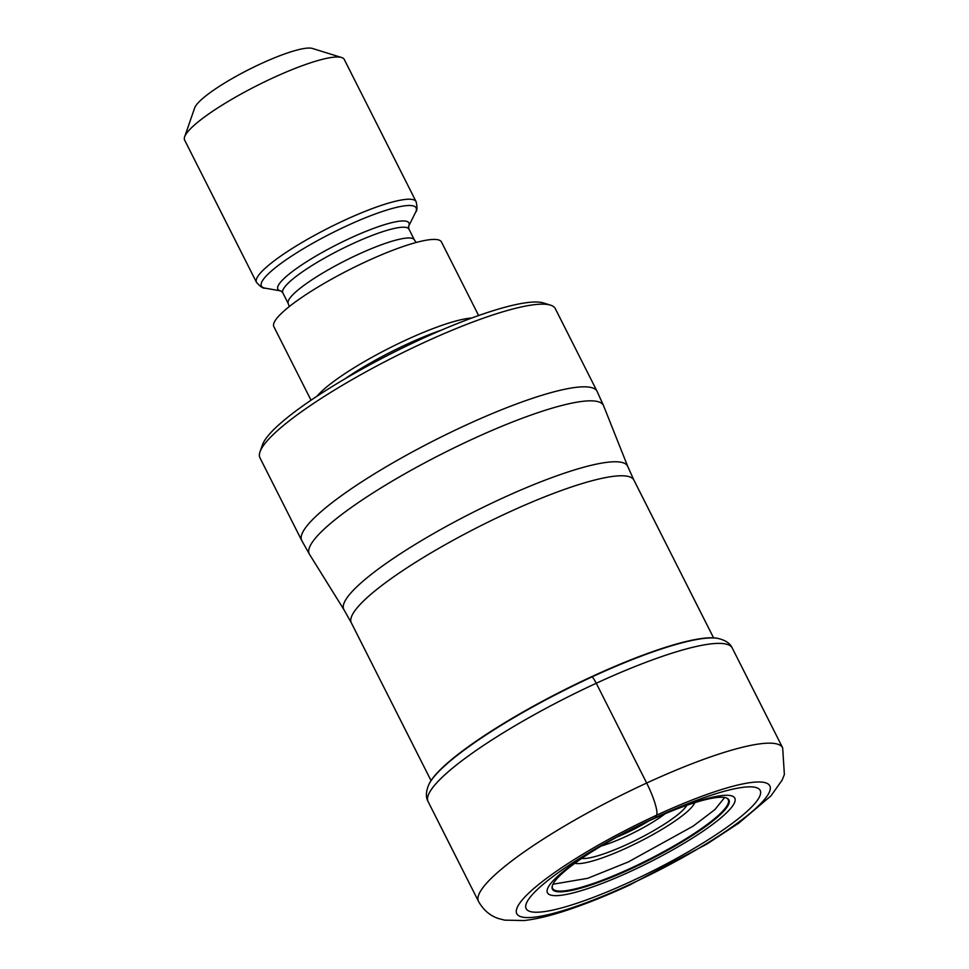 <?xml version="1.0" encoding="UTF-8"?>
<svg xmlns="http://www.w3.org/2000/svg" width="969" height="969" viewBox="0 0 969 969"><rect width="100%" height="100%" fill="white"/><g stroke="black" fill="none" stroke-linecap="round" stroke-linejoin="round"><path stroke-width="1.45" d="M630.819 881.536A131.094 23.438 -26.8 0 1 526.337 903.447A131.094 23.438 -26.8 0 1 655.541 817.533A131.094 23.438 -26.8 0 1 760.011 795.622A131.094 23.438 -26.8 0 1 630.819 881.536M552.403 885.46L552.318 885.848A98.923 17.684 -26.8 0 0 631.34 868.708A98.923 17.684 153.2 0 0 726.314 797.923A98.923 17.684 153.2 0 0 649.993 820.416L655.541 817.533L656.667 815.171A141.74 25.339 153.2 0 0 516.974 908.074A141.74 25.339 153.2 0 0 629.935 884.382A141.74 25.339 153.2 0 0 769.628 791.479A141.74 25.339 153.2 0 0 656.667 815.171A28.622 5.463 -114.8 0 0 646.662 783.049L596.262 683.266A10.732 2.047 -114.8 0 0 592.12 676.846L591.865 676.592A165.663 29.615 -26.8 0 0 587.977 678.397A165.663 29.615 -26.8 0 0 538.183 703.555L585.458 679.572M429.001 784.2C425.863 791.346 425.573 797.172 428.141 801.666A170.362 30.463 153.2 0 1 596.262 683.266A170.362 30.463 153.2 0 1 732.261 648.043C730.154 643.307 725.296 640.085 717.69 638.365A166.244 29.724 153.2 0 0 592.12 676.846A166.244 29.724 153.2 0 0 429.001 784.2L429.303 783.582A165.663 29.615 -26.8 0 1 538.183 703.555M717.69 638.365L717.012 638.244A165.663 29.615 153.2 0 0 591.865 676.592M552.96 884.225L587.674 878.314L628.215 861.986L693.15 826.145L714.868 809.624L724.642 797.499M552.306 885.823A98.923 17.684 -26.8 0 1 649.993 820.416M597.086 391.355L555.322 308.687A165.445 29.579 153.2 0 0 550.44 305.126A165.445 29.579 153.2 0 0 423.259 342.893A165.445 29.579 153.2 0 0 260.201 451.324A165.445 29.579 153.2 0 0 260.019 451.833A165.445 29.579 153.2 0 0 259.983 457.865L301.747 540.545A165.445 29.579 -26.8 0 1 465.011 425.561A165.445 29.579 -26.8 0 1 597.086 391.355L603.59 405.781A164.754 29.458 153.2 0 0 471.867 439.417A164.754 29.458 153.2 0 0 309.499 554.329L301.747 540.545M550.44 305.126L543.427 302.946A160.079 28.622 153.2 0 0 420.364 339.489A160.079 28.622 153.2 0 0 262.611 444.408A160.079 28.622 153.2 0 0 262.429 444.892L260.019 451.833M317.081 396.151A93.896 16.788 -26.8 0 1 406.193 339.937A93.896 16.788 -26.8 0 1 471.77 318.014M478.638 315.543L441.476 241.984A93.896 16.788 153.2 0 0 366.524 261.4A93.896 16.788 153.2 0 0 273.852 326.662L311.013 400.209M272.87 77.932A89.427 15.988 153.2 0 0 184.74 136.544A89.427 15.988 153.2 0 0 184.643 136.823A89.427 15.988 153.2 0 0 184.619 140.081L256.47 282.306A89.427 15.988 -26.8 0 1 344.722 220.157A89.427 15.988 -26.8 0 1 416.113 201.673L344.261 59.448A89.427 15.988 153.2 0 0 341.621 57.522A89.427 15.988 153.2 0 0 272.87 77.932M341.621 57.522L312.406 48.45A67.067 11.991 153.2 0 0 260.843 63.76A67.067 11.991 153.2 0 0 194.745 107.716A67.067 11.991 153.2 0 0 194.672 107.922L184.643 136.823M646.662 783.049A170.362 30.463 -26.8 0 1 782.661 747.838L784.381 774.546L782.092 780.154L770.961 795.876L738.753 823.153L707.019 843.975L629.232 885.23C605.855 896.01 584.355 904.586 564.745 910.969C549.314 916.02 535.76 919.218 524.096 920.55L504.643 920.138L498.829 918.624C490.338 916.008 483.579 910.291 478.541 901.461A170.362 30.463 -26.8 0 1 646.662 783.049M726.12 797.862A98.39 17.587 153.2 0 1 631.122 868.067A98.39 17.587 -26.8 0 1 552.366 885.63M631.231 871.083A104.943 18.762 -26.8 0 1 547.594 888.634A104.943 18.762 -26.8 0 1 651.023 819.847A104.943 18.762 153.2 0 1 734.659 802.308A104.943 18.762 153.2 0 1 631.231 871.083M309.499 554.329L344.031 609.852A158.964 28.428 -26.8 0 1 500.694 498.974A158.964 28.428 -26.8 0 1 500.937 498.865A158.964 28.428 -26.8 0 1 627.779 466.525L633.908 480.115A158.286 28.307 153.2 0 0 507.792 512.722A158.286 28.307 153.2 0 0 507.538 512.831A158.286 28.307 153.2 0 0 351.335 622.849L431.023 780.602M344.589 379.061A89.499 16.001 -26.8 0 1 407.307 344.031A89.499 16.001 -26.8 0 1 441.682 330.017M289.283 306.579L288.265 303.612A70.652 12.633 -26.8 0 1 357.985 254.508A70.652 12.633 -26.8 0 1 414.381 239.9L408.954 229.156A70.652 12.633 153.2 0 0 352.546 243.752A70.652 12.633 153.2 0 0 282.827 292.856L280.865 290.93A73.402 13.118 -26.8 0 1 350.306 238.132A73.402 13.118 -26.8 0 1 408.555 226.455L408.954 229.156M408.482 226.589L415.653 212.15A86.677 15.504 153.2 0 0 346.963 225.777A86.677 15.504 153.2 0 0 265.167 288.168L281.046 290.966M574.871 863.246A68.351 12.222 153.2 0 0 627.331 847.609A68.351 12.222 153.2 0 0 694.737 802.695M581.703 858.425A60.793 10.865 153.2 0 0 627.306 844.302A60.793 10.865 153.2 0 0 627.694 844.12A60.793 10.865 153.2 0 0 686.803 805.336M665.158 813.718A48.801 8.721 -26.8 0 1 625.95 836.465A48.801 8.721 -26.8 0 1 625.72 836.562A48.801 8.721 -26.8 0 1 601.301 845.973M648.527 821.094A41.243 7.377 -26.8 0 1 625.926 833.146A41.243 7.377 -26.8 0 1 625.732 833.231A41.243 7.377 -26.8 0 1 617.108 836.962M428.141 801.666L478.541 901.461M732.261 648.043L782.661 747.838M633.908 480.115L713.584 637.868M627.779 466.525L603.59 405.781M344.031 609.852L351.335 622.849M416.161 242.48L414.381 239.9M288.265 303.612L282.827 292.856M415.653 212.15C417.227 210.818 417.385 207.33 416.113 201.673M256.47 282.306C260.261 286.691 263.168 288.641 265.167 288.168"/></g></svg>
